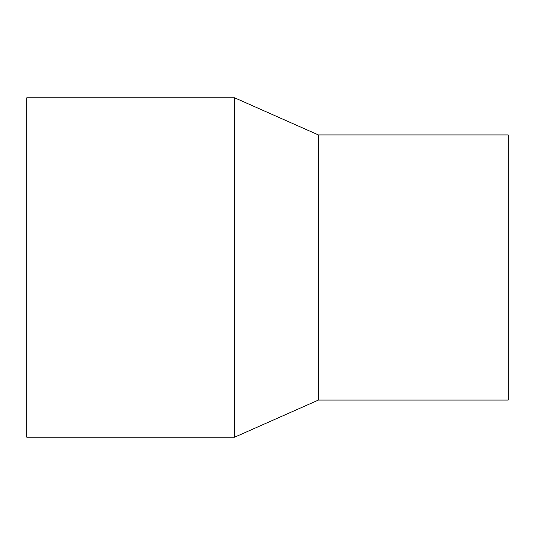<?xml version="1.0" encoding="UTF-8"?>
<svg xmlns="http://www.w3.org/2000/svg" width="535" height="535" viewBox="0 0 535 535"><rect width="100%" height="100%" fill="white"/><g stroke="black" fill="none" stroke-linecap="round" stroke-linejoin="round"><path stroke-width="0.8" d="M26.75 97.811L26.75 437.189L234.624 437.189L234.624 97.811L26.75 97.811M234.624 97.811L318.405 134.927L318.405 400.073L234.624 437.189M318.405 134.927L508.25 134.927L508.25 400.073L318.405 400.073"/></g></svg>
